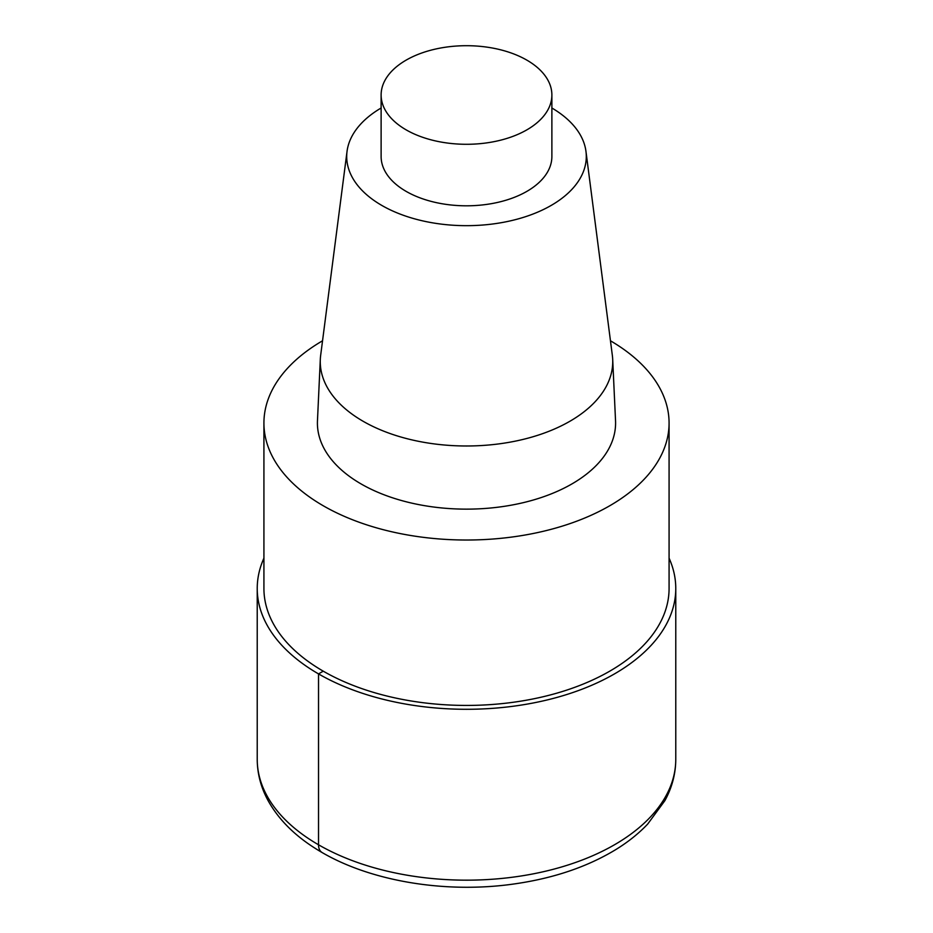 <?xml version="1.0" encoding="UTF-8"?>
<svg xmlns="http://www.w3.org/2000/svg" width="933" height="933" viewBox="0 0 933 933"><rect width="100%" height="100%" fill="white"/><g stroke="black" fill="none" stroke-linecap="round" stroke-linejoin="round"><path stroke-width="1.4" d="M610.462 340.79A202.578 116.952 180 0 1 669.078 423.069A202.578 116.952 180 0 1 466.488 540.02A202.578 116.952 180 0 1 263.922 423.057A202.578 116.952 180 0 1 322.538 340.79M669.078 423.069L669.078 588.466A202.578 116.952 180 0 1 466.488 705.43A202.578 116.952 180 0 1 263.922 588.466L263.922 423.069M612.328 355.275A146.236 84.425 180 0 1 612.689 359.298L615.535 420.771A149.082 86.069 180 0 1 466.488 509.138A149.082 86.069 180 0 1 317.465 420.76L320.311 359.298A146.236 84.425 180 0 1 320.672 355.263L347.041 151.356A119.786 69.159 180 0 1 381.119 108.006M551.881 108.006A119.786 69.159 180 0 1 585.959 151.368A119.786 69.159 180 0 1 466.5 225.669A119.786 69.159 180 0 1 347.041 151.356M612.689 359.298A146.236 84.425 180 0 1 466.488 445.986A146.236 84.425 180 0 1 320.311 359.298M526.877 60.144A85.381 49.297 180 0 1 551.881 95.003A85.381 49.297 180 0 1 466.5 144.288A85.381 49.297 180 0 1 381.119 94.991A85.381 49.297 180 0 1 433.833 49.449A85.381 49.297 180 0 1 526.877 60.144M551.881 95.003L551.881 156.511A85.381 49.297 180 0 1 466.5 205.808A85.381 49.297 180 0 1 381.119 156.511L381.119 95.003M669.078 558.156A209.272 120.823 180 0 1 675.772 588.478A209.272 120.823 180 0 1 466.488 709.29A209.272 120.823 180 0 1 257.228 588.466A209.272 120.823 180 0 1 263.922 558.156M323.261 671.177L318.526 673.906L318.526 844.773A16.747 9.668 120 0 0 322.013 852.447M675.772 588.466L675.772 759.345A209.272 120.823 180 0 1 466.488 880.169A209.272 120.823 180 0 1 257.228 759.334L257.228 588.466M585.959 151.356L612.328 355.263M675.772 759.345C675.702 773.69 672.075 787.464 664.891 800.642L647.689 824.072C638.755 833.484 628.142 841.986 615.85 849.555C587.627 866.699 554.179 878.105 515.482 883.761C445.636 894.129 367.929 881.125 317.605 849.835C295.318 836.225 278.827 819.862 268.156 800.736C260.937 787.522 257.298 773.725 257.228 759.345"/></g></svg>
